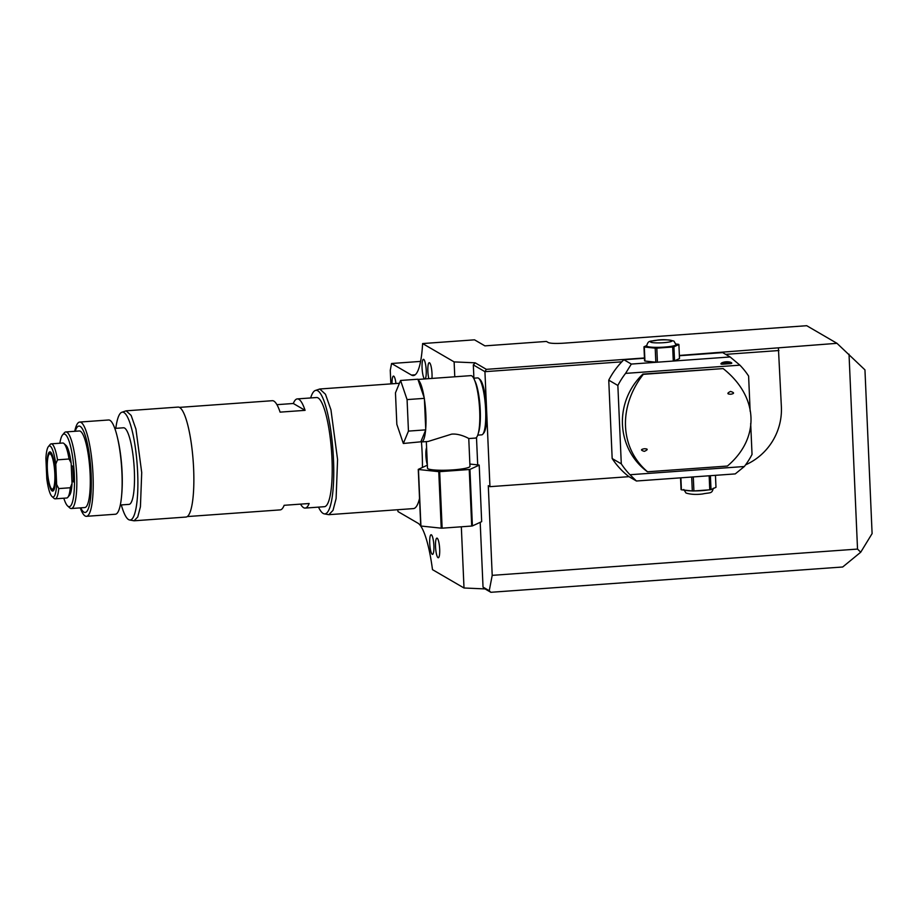 <?xml version="1.0" encoding="UTF-8"?>
<svg xmlns="http://www.w3.org/2000/svg" width="918" height="918" viewBox="0 0 918 918"><rect width="100%" height="100%" fill="white"/><g stroke="black" fill="none" stroke-linecap="round" stroke-linejoin="round"><path stroke-width="1.38" d="M115.794 428.35A54.07 10.982 85.9 0 1 121.784 412.274A54.07 10.982 85.9 0 1 137.654 472.713A54.07 10.982 85.9 0 1 129.53 519.967A54.07 10.982 85.9 0 1 121.302 504.923M120.315 505.003L129.013 504.372A38.395 7.803 -94.1 0 0 134.349 470.785A38.395 7.803 -94.1 0 0 123.505 427.788L114.807 428.419M121.784 412.274L126.156 410.816L131.136 415.429L135.933 429.085L141.716 472.563L140.431 506.736L137.734 517.018L134.062 520.793L129.53 519.967M134.062 520.793L185.975 517.052A55.126 11.2 85.9 0 0 193.629 468.823A55.126 11.2 -94.1 0 0 178.069 407.087L126.156 410.828M276.926 404.666L293.312 403.495A54.736 11.119 85.9 0 1 297.306 398.905L316.538 397.528A54.736 11.119 -94.1 0 1 331.983 458.828A54.736 11.119 85.9 0 1 324.387 506.702L305.155 508.09A54.736 11.119 85.9 0 1 300.553 504.12M305.155 508.09A54.736 11.119 85.9 0 0 309.148 503.512L284.155 505.302A54.736 11.119 85.9 0 1 280.162 509.892L187.283 516.57M297.306 398.905A54.736 11.119 85.9 0 1 305.086 410.346L293.312 403.495M179.435 407.385L272.313 400.707A54.736 11.119 85.9 0 1 280.093 412.136L305.086 410.346M310.651 397.953A61.942 12.588 85.9 0 1 315.322 390.483A61.942 12.588 85.9 0 1 333.498 459.711A61.942 12.588 85.9 0 1 324.203 513.851A61.942 12.588 85.9 0 1 318.512 507.126M315.322 390.483L319.785 389.002L325.477 394.27L330.962 409.864L337.572 459.562L336.103 498.623L333.016 510.362L328.828 514.677L324.203 513.851M421.454 441.948A62.998 12.795 85.9 0 1 422.165 453.481A62.998 12.795 85.9 0 1 422.441 467.457M397.62 509.731L398.045 511.613L417.942 523.191A66.934 13.598 85.9 0 1 432.493 569.653L464.003 587.99L461.329 526.794M390.85 383.896L390.265 370.321L391.573 363.494L411.471 375.072A66.934 13.598 85.9 0 0 413.387 375.565A66.934 13.598 85.9 0 0 422.613 343.561L454.123 361.899L475.168 362.828L486.356 369.346L644.447 357.974M454.777 376.793L454.123 361.899M426.595 447.743A9.846 1.997 -94.1 0 0 425.906 455.649A9.846 1.997 -94.1 0 0 427.34 464.795M395.956 383.529A9.846 1.997 -94.1 0 0 393.742 376.151A9.846 1.997 -94.1 0 0 393.466 376.082A9.846 1.997 -94.1 0 0 392.066 383.804M431.953 378.434A9.846 1.997 -94.1 0 0 429.521 362.782A9.846 1.997 -94.1 0 0 429.245 362.702A9.846 1.997 -94.1 0 0 427.845 368.336A9.846 1.997 -94.1 0 0 428.809 378.652M438.035 557.685A9.846 1.997 -94.1 0 0 438.311 557.754A9.846 1.997 -94.1 0 0 439.642 548.471A9.846 1.997 -94.1 0 0 437.186 538.189A9.846 1.997 -94.1 0 0 436.899 538.12A9.846 1.997 -94.1 0 0 435.568 547.403A9.846 1.997 -94.1 0 0 438.035 557.685M432.229 554.3A9.846 1.997 -94.1 0 0 432.504 554.38A9.846 1.997 -94.1 0 0 433.847 545.097A9.846 1.997 -94.1 0 0 431.38 534.815A9.846 1.997 -94.1 0 0 431.093 534.735A9.846 1.997 -94.1 0 0 429.762 544.03A9.846 1.997 -94.1 0 0 432.229 554.3M425 378.927A9.846 1.997 -94.1 0 0 426.159 369.323A9.846 1.997 -94.1 0 0 423.714 359.408A9.846 1.997 -94.1 0 0 423.439 359.328A9.846 1.997 -94.1 0 0 422.108 368.611A9.846 1.997 -94.1 0 0 424.575 378.893A9.846 1.997 -94.1 0 0 424.701 378.95M419.526 498.463A62.998 12.795 85.9 0 1 413.421 508.595L328.828 514.677M679.366 355.461L836.975 343.321L864.951 369.874L872.1 533.599L860.717 552.223L842.701 566.991L490.843 592.294L485.037 588.92L464.003 587.99M473.906 378.17L473.321 364.916L475.168 362.828M485.037 588.92L483.029 587.107L480.194 522.331M477.693 464.875L476.488 437.438M473.321 364.916L484.934 371.675L486.356 369.346M836.975 343.321L806.715 325.706L564.306 343.137C556.297 343.665 551.029 343.504 548.505 342.644L546.428 341.439L484.899 345.868L474.526 339.832L422.613 343.561M490.843 592.294L489.248 590.722L492.209 575.356L857.527 549.079L860.717 552.223M489.248 590.722L483.029 587.107M489.948 486.666L628.979 476.671A77.766 75.425 -59.8 0 1 612.168 458.53L608.749 380.155A77.766 75.425 -59.8 0 1 621.796 361.83L484.934 371.675L489.948 486.666L488.296 485.702L492.209 575.356M477.75 435.143L481.686 434.857A28.55 5.795 -94.1 0 0 482.834 434.157L483.855 432.917A27.368 5.554 -94.1 0 0 486.551 409.657A27.368 5.554 -94.1 0 0 480.022 379.513L478.829 378.445A28.55 5.795 -94.1 0 0 477.589 377.906L473.654 378.193M628.979 476.671L636.438 481.009L629.989 474.732L744.337 466.516L735.249 473.906L636.438 481.009M612.168 458.53L621.291 463.842A77.766 75.425 120.2 0 0 629.989 474.732M608.749 380.155L617.86 385.468L621.291 463.842M679.377 355.736L722.684 352.615L730.143 356.964L739.908 365.169L625.56 373.385A77.766 75.425 120.2 0 0 617.86 385.468M625.56 373.385L631.332 364.067L623.873 359.73A77.766 75.425 120.2 0 0 621.796 361.83M623.873 359.73L644.459 358.249M778.418 348.347L781.39 407.053A59.062 57.283 120.2 0 1 745.6 464.829M725.668 354.359L778.923 350.527M849.024 354.187L857.527 549.079M680.892 477.808L681.408 489.799A17.717 2.387 177.5 0 1 681.053 489.592L680.548 477.842M681.408 489.799L692.298 490.958L691.69 477.039M692.298 490.958A17.717 2.387 -2.5 0 0 693.905 490.958L693.297 476.924M693.905 490.958L709.763 489.81L709.155 475.776M739.908 365.169A77.766 75.425 -59.8 0 1 748.606 376.059L750.144 411.23M750.683 423.542L752.037 454.433A77.766 75.425 -59.8 0 1 744.337 466.516M642.887 374.096L723.154 368.588C758.624 396.656 760.425 438.081 727.412 466.046L647.546 471.783C619.788 448.191 617.975 406.777 643.3 374.337L642.887 374.096A63.985 62.057 -59.8 0 0 647.144 471.542L647.546 471.783M730.143 356.964L631.332 364.067M722.018 362.736L730.235 362.151C732.266 362.92 732.3 363.413 730.361 363.631L722.558 364.182C720.584 364.262 720.4 363.78 722.018 362.736A13.781 13.368 -59.8 0 1 730.235 362.151M676.096 344.055L678.528 344.307A17.717 2.387 -2.5 0 1 678.884 344.514L673.927 346.809A17.717 2.387 -2.5 0 1 672.664 347.015L656.818 348.163L657.426 362.197A17.717 2.387 177.5 0 1 655.819 362.197L644.929 361.038A17.717 2.387 177.5 0 1 644.574 360.831L643.966 346.797A17.717 2.387 -2.5 0 0 644.321 347.004L644.929 361.038M678.884 344.514L679.504 358.548L674.535 360.843A17.717 2.387 177.5 0 1 673.284 361.049L672.664 347.015M655.819 362.197L655.211 348.163L644.321 347.004M643.966 346.797L646.662 345.558M673.927 346.809L674.535 360.843M655.211 348.163A17.717 2.387 -2.5 0 0 656.818 348.163M646.662 345.914L646.674 346.304A14.768 1.985 177.5 0 0 647.006 346.694A14.768 1.985 -2.5 0 0 663.037 347.566A14.768 1.985 -2.5 0 0 676.176 345.019L673.961 341.106C668.476 339.649 662.922 339.316 657.311 340.142C650.414 341.771 648.337 339.614 646.662 345.914A14.768 1.985 -2.5 0 0 646.983 346.304A14.768 1.985 -2.5 0 0 663.014 347.176A14.768 1.985 -2.5 0 0 676.164 344.629M643.3 374.337L723.154 368.588M644.333 451.358C648.119 449.682 648.131 448.81 644.379 448.753C640.603 449.384 640.592 450.256 644.333 451.358M730.808 394.224C734.538 393.57 734.446 392.64 730.533 391.435C726.93 393.214 727.022 394.143 730.808 394.224M709.763 489.81A17.717 2.387 -2.5 0 0 711.014 489.604L710.406 475.685M711.014 489.604L715.983 487.309L715.455 475.329M482.834 434.157A28.55 5.795 -94.1 0 0 485.645 409.887A28.55 5.795 -94.1 0 0 478.829 378.445M474.744 380.603A28.55 5.795 85.9 0 1 480.263 410.266A28.55 5.795 -94.1 0 1 478.485 432.596M426.331 441.604L427.49 468.191A21.263 2.857 -2.5 0 0 453.205 469.867A21.263 2.857 177.5 0 0 469.97 466.333L468.765 438.552L475.34 438.081A31.304 6.357 -94.1 0 0 479.575 408.544A31.304 6.357 -94.1 0 0 471.749 375.864A31.304 6.357 -94.1 0 0 470.854 375.634L417.954 379.432M468.295 438.288C471.875 440.399 461.272 433.181 451.645 434.134L428.086 441.478L421.511 441.948A31.304 6.357 -94.1 0 0 425.585 430.278L425.711 428.798A31.304 6.357 -94.1 0 0 424.426 399.41L424.162 397.701A31.304 6.357 -94.1 0 0 418.103 379.868L417.885 379.214L400.581 380.465L395.463 392.835L396.84 424.346L403.335 443.474L408.453 431.104L407.076 399.594L400.581 380.465M403.335 443.474L420.811 441.81A31.304 6.357 -94.1 0 0 421.511 441.948M424.162 397.701L418.103 379.868M424.38 398.355L407.076 399.594M425.711 428.798L424.426 399.41M425.757 429.853L408.453 431.104M420.811 441.81L425.585 430.278M427.363 465.185L418.264 469.385A31.109 4.177 -2.5 0 0 418.459 469.5L438.77 471.657A31.109 4.177 -2.5 0 0 439.665 471.657L469.247 469.523A31.109 4.177 177.5 0 0 469.936 469.408L479.207 465.128A31.109 4.177 177.5 0 0 479.012 465.024L469.878 464.049M418.264 469.385L420.731 525.911A31.109 4.177 -2.5 0 0 420.926 526.025L441.237 528.171A31.109 4.177 -2.5 0 0 442.132 528.171L471.714 526.048A31.109 4.177 177.5 0 0 472.403 525.934L481.675 521.654L479.207 465.128M418.459 469.5L420.926 526.025M438.77 471.657L441.237 528.171M439.665 471.657L442.132 528.171M469.247 469.523L471.714 526.048M469.936 469.408L472.403 525.934M391.573 363.494L420.605 361.405M117.252 436.75L117.722 438.712A44.098 8.962 85.9 0 1 122.094 472.449A44.098 8.962 -94.1 0 1 121.727 494.389L121.543 496.397A47.254 9.593 -94.1 0 0 121.933 472.896A47.254 9.593 85.9 0 0 117.252 436.75A47.254 9.593 85.9 0 0 108.588 419.985L79.682 422.062A47.254 9.593 85.9 0 1 93.016 474.973A47.254 9.593 -94.1 0 1 86.464 516.318A47.254 9.593 -94.1 0 1 80.245 507.884M86.464 516.318L115.37 514.241A47.254 9.593 -94.1 0 0 121.543 496.397M74.737 431.299A47.254 9.593 85.9 0 1 79.682 422.062M75.23 431.265A43.318 8.801 85.9 0 1 84.559 433.583A43.318 8.801 85.9 0 1 91.157 474.572A43.318 8.801 -94.1 0 1 80.727 507.849M59.854 443.222A36.422 7.401 85.9 0 1 62.573 434.937L64.271 432.883A38.395 7.803 85.9 0 1 65.832 431.942L79.292 430.967A38.395 7.803 85.9 0 1 90.125 473.963A38.395 7.803 -94.1 0 1 84.8 507.551L71.34 508.526A38.395 7.803 85.9 0 1 69.665 507.803L67.68 506.013A36.422 7.401 85.9 0 1 63.812 498.21M65.832 431.942A38.395 7.803 85.9 0 1 76.664 474.939A38.395 7.803 85.9 0 1 71.34 508.526M62.573 434.937A36.422 7.401 85.9 0 1 74.324 474.836A36.422 7.401 85.9 0 1 67.68 506.013M73.612 480.757L71.948 481.043L73.463 481.927L72.786 466.333L71.26 465.449A24.763 5.026 85.9 0 0 71.248 465.3L71.145 463.039A25.589 5.198 -94.1 0 0 65.935 445.322L63.962 443.532A27.563 5.6 -94.1 0 0 62.757 443.015L51.224 443.842A27.563 5.6 -94.1 0 0 50.111 444.53L48.402 446.584A25.589 5.198 -94.1 0 0 45.9 458.403L46.795 478.806A25.589 5.198 85.9 0 0 51.993 496.523L53.978 498.313A27.563 5.6 85.9 0 0 55.183 498.83A27.563 5.6 85.9 0 0 58.763 488.583L56.652 484.543A25.589 5.198 85.9 0 1 51.993 496.523M72.04 483.442L70.296 487.756A27.563 5.6 85.9 0 1 67.829 497.315L69.527 495.261A25.589 5.198 -94.1 0 0 72.04 483.442L71.937 481.17A24.763 5.026 85.9 0 0 71.948 481.043M71.145 463.039L69.045 459A27.563 5.6 -94.1 0 0 63.962 443.532M71.248 465.3L71.937 481.17M70.296 487.756L58.763 488.583M69.045 459L57.501 459.838L55.769 464.141L56.652 484.543M57.501 459.838A27.563 5.6 -94.1 0 0 51.224 443.842M55.769 464.141A25.589 5.198 -94.1 0 0 48.402 446.584M55.424 473.883A19.691 4.005 85.9 0 1 53.485 490.625A19.691 4.005 85.9 0 1 47.128 469.064A19.691 4.005 -94.1 0 1 50.72 452.207A19.691 4.005 -94.1 0 1 55.424 473.883M67.829 497.315A27.563 5.6 85.9 0 1 66.716 498.004L55.183 498.83M51.58 488.835A17.717 3.603 85.9 0 1 47.357 469.316A17.717 3.603 -94.1 0 1 49.102 454.249A17.717 3.603 -94.1 0 1 54.816 473.654A17.717 3.603 85.9 0 1 51.58 488.835L52.67 489.81A18.796 3.821 -94.1 0 0 53.864 490.051M51.178 452.723A18.796 3.821 -94.1 0 0 50.031 453.125L49.102 454.249M650.667 342.127A10.832 1.457 -2.5 0 0 663.519 342.701A10.832 1.457 -2.5 0 0 671.815 340.612A10.832 1.457 -2.5 0 0 658.963 340.05A10.832 1.457 -2.5 0 0 650.667 342.127M730.361 363.631A12.473 12.095 120.2 0 0 722.558 364.182M708.26 489.925A14.768 1.985 177.5 0 1 694.26 490.923M691.805 490.901A14.768 1.985 177.5 0 1 684.817 490.155M415.2 374.808L411.471 375.072M319.785 389.002L399.422 383.276M713.286 488.204C711.966 494.113 710.13 492.312 702.522 493.987C696.096 494.779 690.588 494.458 685.987 493.012L683.784 489.489"/></g></svg>
